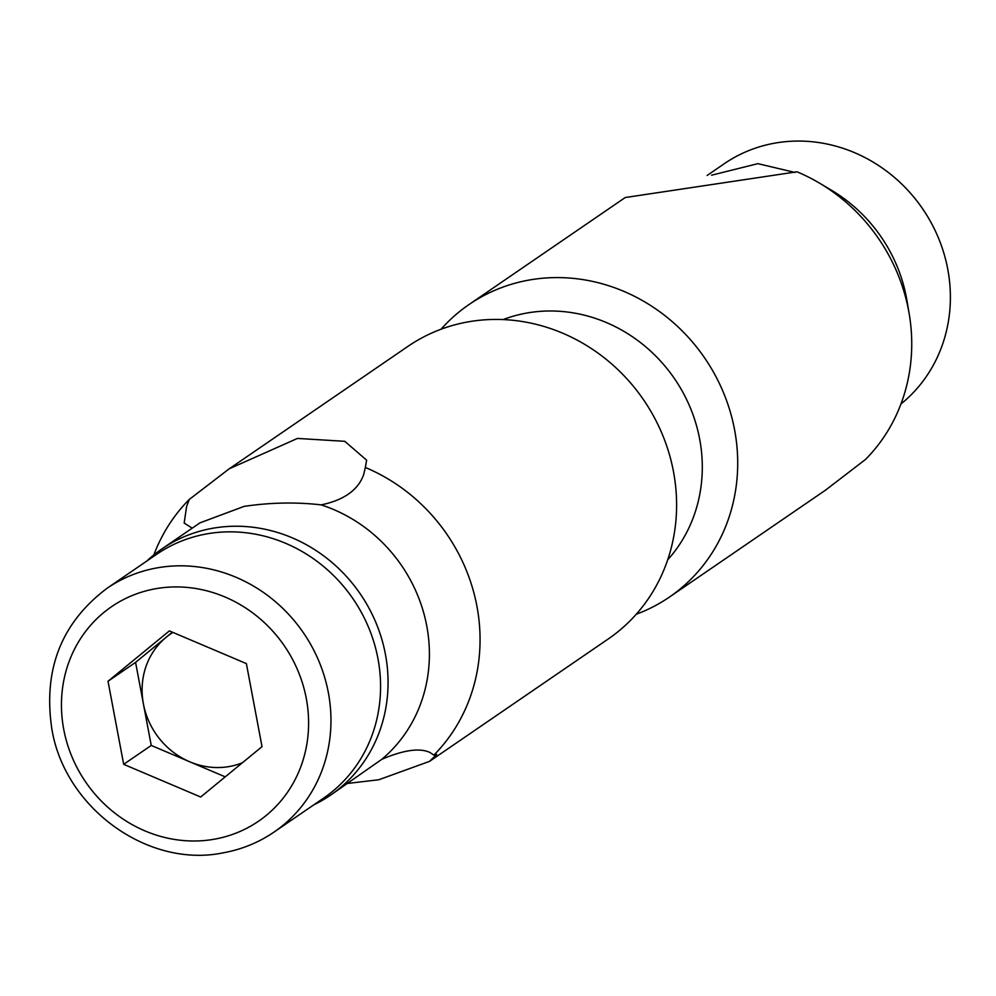 <?xml version="1.0" encoding="UTF-8"?>
<svg xmlns="http://www.w3.org/2000/svg" width="996" height="996" viewBox="0 0 996 996"><rect width="100%" height="100%" fill="white"/><g stroke="black" fill="none" stroke-linecap="round" stroke-linejoin="round"><path stroke-width="1.49" d="M669.399 597.09L825.609 490.082L865.524 459.442A177.3 164.228 -124.4 0 0 909.224 314.001A177.3 164.228 -124.4 0 0 906.758 301.913A177.3 164.228 -124.4 0 0 819.633 183.202A177.3 164.228 -124.4 0 0 796.999 171.798L625.227 197.532L469.016 304.539A177.3 164.228 55.6 0 1 528.552 280.15A177.3 164.228 55.6 0 1 732.732 421.109A177.3 164.228 55.6 0 1 669.399 597.09A177.3 164.228 55.6 0 1 636.27 614.246M503.105 319.579A149.226 138.22 55.6 0 1 526.262 313.142A149.226 138.22 55.6 0 1 698.109 431.791A149.226 138.22 55.6 0 1 667.681 559.864M711.58 175.196L757.906 163.655L795.045 172.457M900.969 403.965A149.226 138.22 -124.4 0 0 946.2 261.861A149.226 138.22 -124.4 0 0 774.34 143.225A149.226 138.22 -124.4 0 0 724.229 163.742L707.148 175.458M909.224 314.001L906.92 300.356A149.226 138.22 -124.4 0 0 904.854 290.185A149.226 138.22 -124.4 0 0 831.511 190.273L819.633 183.202M441.041 329.228A177.3 164.228 55.6 0 1 469.016 304.539M206.272 533.981A147.744 136.85 55.6 0 1 367.188 624.156A147.744 136.85 55.6 0 1 323.65 798.095L274.024 832.083A147.744 136.85 55.6 0 0 328.344 692.593A147.744 136.85 55.6 0 0 156.658 567.957A147.744 136.85 55.6 0 0 107.045 588.287L156.658 554.299A147.744 136.85 55.6 0 1 206.272 533.981M242.401 762.762A74.165 68.699 55.6 0 1 229.603 766.472A74.165 68.699 55.6 0 1 189.738 761.791A74.165 68.699 55.6 0 1 143.412 703.911A74.165 68.699 55.6 0 1 166.257 637.203A74.165 68.699 55.6 0 1 172.931 632.41M123.678 764.318L108.016 681.264L169.37 630.904L246.373 663.597L262.023 746.651L200.682 797.012L123.678 764.318L151.243 745.431L135.581 662.377L108.016 681.264M135.581 662.377L172.37 632.186M225.233 776.855L151.243 745.431M429.562 761.355L608.295 638.934A177.3 164.228 -124.4 0 0 660.547 430.21A177.3 164.228 -124.4 0 0 467.448 321.994A177.3 164.228 -124.4 0 0 407.912 346.384L229.18 468.817L297.455 438.427L344.803 441.315L366.64 460.189L365.333 467.473A177.3 164.228 55.6 0 1 433.858 755.117L436.734 754.383L429.562 761.355L378.779 779.756L347.654 783.441M192.216 528.154L184.173 523.087L186.563 506.64L189.265 499.444L229.18 468.817M365.333 467.473L363.714 474.457C358.323 489.895 344.155 500.042 321.198 504.885A149.226 138.22 55.6 0 1 425.217 618.715A149.226 138.22 55.6 0 1 381.804 759.313C403.617 749.976 419.665 747.697 429.948 752.466L433.858 755.117M146.736 561.097A149.226 138.22 55.6 0 1 161.912 548.921A149.226 138.22 55.6 0 1 212.011 528.39A149.226 138.22 55.6 0 1 374.546 619.462A149.226 138.22 55.6 0 1 330.56 795.144A149.226 138.22 55.6 0 1 313.715 804.893M330.56 795.144L381.804 759.313M321.198 504.885C296.161 501.984 270.489 502.482 244.169 506.366L199.922 522.875L161.912 548.921M153.832 554.934A177.3 164.228 55.6 0 1 189.265 499.444M214.837 839.118A130.015 120.429 55.6 0 1 63.756 729.446A130.015 120.429 55.6 0 1 161.252 587.877A130.015 120.429 55.6 0 1 306.295 698.482A130.015 120.429 55.6 0 1 214.837 839.118M274.024 832.083C258.736 842.504 241.891 849.401 223.515 852.775C148.118 868.624 64.665 808.067 51.854 728.948C42.965 669.586 61.366 622.699 107.045 588.287"/></g></svg>
